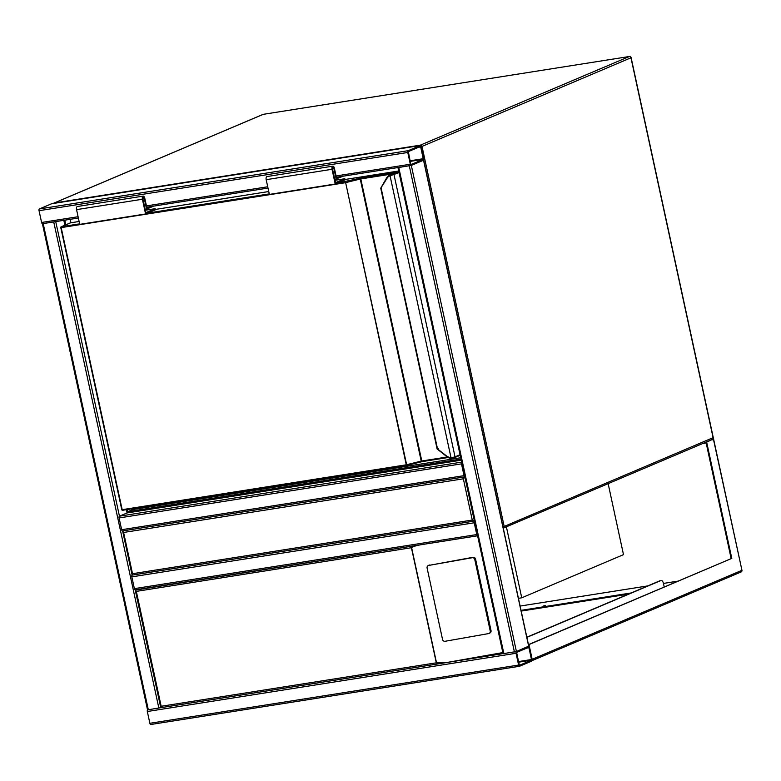 <?xml version="1.0" encoding="UTF-8"?>
<svg xmlns="http://www.w3.org/2000/svg" width="781" height="781" viewBox="0 0 781 781"><rect width="100%" height="100%" fill="white"/><g stroke="black" fill="none" stroke-linecap="round" stroke-linejoin="round"><path stroke-width="1.17" d="M506.381 526.804L521.737 597.807L623.492 554.647L608.135 483.644M521.737 597.807L518.438 598.334M122.607 530.924L132.126 575.128L132.516 573.713L472.271 520.048L474.584 521.025M42.555 223.678L55.724 221.599L119.454 516.182A1.513 0.722 -99 0 0 119.093 517.94L121.641 529.723A1.513 0.722 -99 0 0 122.558 530.934A1.513 0.722 -99 0 0 122.646 530.914L123.603 532.466L132.516 573.713M465.027 476.84L463.348 478.802L123.603 532.466M78.373 218.016L42.594 223.669A1.513 0.722 -99 0 1 42.516 223.688A1.513 0.722 -99 0 1 41.598 222.478L39.05 210.694A1.513 0.722 -99 0 1 39.411 208.937L51.624 203.753A1.513 0.722 -99 0 1 51.702 203.734A1.513 0.722 -99 0 1 51.79 203.724M408.131 150.694A1.513 0.722 81 0 0 407.77 152.461L410.318 164.244A1.513 0.722 81 0 0 411.236 165.455A1.513 0.722 81 0 0 411.314 165.426L423.527 160.251A1.513 0.722 81 0 0 423.888 158.484L421.34 146.701A1.513 0.722 81 0 0 420.422 145.491A1.513 0.722 81 0 0 420.344 145.52L408.131 150.694L39.411 208.937M410.747 164.059L411.118 164.508L423.331 159.324L420.578 146.428L408.336 151.621L410.747 164.059M398.935 167.398L410.445 165.572M528.591 646.19L516.417 651.51L503.081 653.707L397.988 167.622L411.314 165.426L423.692 160.125M518.604 665.061A1.513 0.722 81 0 0 519.511 666.271A1.513 0.722 81 0 0 519.599 666.242L531.812 661.068A1.513 0.722 81 0 0 532.173 659.301L529.625 647.517A1.513 0.722 81 0 0 528.708 646.307A1.513 0.722 81 0 0 528.62 646.336L516.417 651.51A1.513 0.722 81 0 0 516.056 653.277L518.604 665.061L149.874 723.294L147.326 711.511A1.513 0.722 -99 0 1 147.531 709.87L160.818 707.684L161.179 706.278L436.306 662.825L445.063 662.796L503.062 653.619M519.433 666.271L150.879 724.485A1.513 0.722 -99 0 1 150.792 724.504A1.513 0.722 -99 0 1 149.874 723.294M516.612 652.438L519.365 665.334L531.607 660.14L528.854 647.244L516.612 652.438M43.385 223.551L54.895 221.736M474.643 522.167L477.367 534.76M474.418 521.142A1.513 0.722 81 0 0 474.223 522.782L476.771 534.565A1.513 0.722 81 0 0 477.581 535.776L135.377 589.831A1.513 0.722 -99 0 1 135.298 589.85A1.513 0.722 -99 0 1 134.381 588.649L476.771 534.565M474.379 521.054L132.194 575.099A1.513 0.722 -99 0 0 131.833 576.866L134.381 588.649M461.659 462.137L119.454 516.182L127.088 512.941L126.385 509.7M461.678 462.225A1.513 0.722 81 0 0 461.483 463.865L464.031 475.649A1.513 0.722 81 0 0 464.841 476.859L122.646 530.914M461.903 463.24L464.627 475.844M545.255 605.47L543.469 605.968L545.255 605.47M528.444 644.628L731.162 558.64L706.161 443.003L702.627 443.569M531.851 660.697L532.173 659.301L528.981 644.569L528.454 644.657M528.981 644.569L731.162 558.64M731.817 558.532L706.659 442.163L705.487 442.349M706.659 442.163L712.262 439.478M528.678 646.317L423.527 160.251M521.191 611.084L628.354 594.156M678.211 581.093L663.45 583.427M647.83 585.896L520.107 606.066M631.214 592.945L521.034 610.351M713.121 440.679L713.649 439.352L741.95 570.276L713.443 439.293M526.872 637.374L660.96 580.498A3.788 1.796 81 0 1 661.165 580.439A3.788 1.796 81 0 1 663.45 583.466L664.221 587.029M526.843 637.218L660.306 580.605A3.788 1.796 -99 0 1 660.511 580.547A3.788 1.796 -99 0 1 660.726 580.537M429.501 565.005A2.275 2.128 -118.1 0 0 428.915 565.21L428.125 565.629A2.275 2.128 -118.1 0 0 427.09 568.002L442.534 639.444A2.275 2.128 -118.1 0 0 445.121 641.279L488.613 633.576A2.275 2.128 -118.1 0 0 490.234 630.999L474.789 559.557L475.58 559.137A2.275 2.128 61.9 0 0 472.993 557.302L428.72 565.424L472.212 557.722A2.275 2.128 61.9 0 1 474.789 559.557M489.199 633.371L489.99 632.961A2.275 2.128 -118.1 0 0 491.024 630.579L475.58 559.137M502.837 652.574L446.176 662.61M445.063 662.796L160.788 707.693L135.259 590.124L420.705 544.767C415.638 545.734 412.612 546.7 411.616 547.676L136.333 591.383L161.179 706.278M428.72 565.424A2.275 2.128 -118.1 0 0 428.125 565.629M160.788 707.693L443.959 662.962M135.377 589.831L136.333 591.383M460.995 459.062L127.84 511.682L127.371 509.544M65.819 224.821L64.813 220.164M64.882 225.221L63.817 220.32M461.239 460.165L127.088 512.941M460.712 457.754L132.926 509.524L132.75 508.695M70.925 222.77L70.183 219.315M127.84 511.682L132.926 509.524M399.071 172.64L390.061 175.813A6.814 5.955 -113 0 0 387.034 178.244L380.825 188.143L386.702 177.804M447.035 456.787L437.545 448.987L438.258 448.685L437.545 448.987L447.181 456.436A6.814 5.955 -113 0 0 451.027 457.783L452.14 457.637L452.355 458.291L451.027 457.783L390.061 175.813L390.158 174.954L398.876 171.742M337.255 183.154L360.978 178.048L396.26 172.474L390.188 174.944A7.576 6.619 -113 0 0 389.651 175.139A7.576 6.619 -113 0 0 389.631 175.149A7.576 6.619 67 0 1 390.158 174.954M452.14 457.637L455.03 456.846A0.761 0.664 67 0 1 454.522 457.686L451.369 458.398L447.181 456.436M451.311 458.388A7.576 6.619 67 0 1 447.162 456.895L437.116 448.977L380.737 188.192L386.79 177.658A7.576 6.619 67 0 1 389.612 175.149L386.722 177.717L387.034 178.244M60.879 227.642L121.777 509.7L122.637 510.286L406.735 465.417L406.276 464.812L421.223 461.122L360.236 179.044L345.29 182.734L61.191 227.613L122.178 509.681L406.276 464.812L345.475 181.856L406.774 465.408A0.761 0.761 0 0 0 406.803 465.408L422.209 461.61L448.03 457.539L422.248 461.61L421.789 461.005L447.191 457.002M391.154 175.559L391.096 174.719L389.612 175.149M145.334 210.245L155.185 208.693L155.419 209.796L145.588 213.965L142.406 199.243A2.655 1.259 -99 0 1 143.177 196.119A2.655 1.259 -99 0 1 144.778 198.228L146.848 207.805L149.083 206.858M145.588 213.965L79.74 224.372L76.558 209.64A2.655 1.259 -99 0 1 77.329 206.516L143.177 196.119M155.185 208.693L145.862 212.647L142.913 199.018A1.513 0.722 -99 0 1 143.353 197.242A1.513 0.722 -99 0 1 144.27 198.442L146.574 209.123L145.149 209.357M146.574 209.123L153.613 206.145M334.776 179.405L343.24 176.194M334.971 180.294L344.811 178.742L335.488 182.695L332.54 169.077A1.513 0.722 -99 0 1 332.979 167.29A1.513 0.722 -99 0 1 333.897 168.501L336.201 179.171M344.811 178.742L345.056 179.845L335.215 184.013L332.032 169.292A2.655 1.259 -99 0 1 332.804 166.168A2.655 1.259 -99 0 1 334.405 168.276L336.474 177.853L338.71 176.906M332.804 166.168L266.965 176.565A2.655 1.259 -99 0 0 266.184 179.689L269.377 194.42L335.215 184.013M629.564 56.505A1.513 0.722 81 0 0 629.408 56.496L263.314 114.319A1.513 1.513 0 0 0 262.963 114.416A1.513 1.328 -113 0 1 263.236 114.338L54.299 202.972L420.383 145.149L629.32 56.515L263.236 114.338A1.513 0.722 -99 0 1 263.314 114.319A1.513 0.722 -99 0 1 263.402 114.319M712.126 439.498A1.513 1.328 -113 0 0 713.121 437.819L630.96 57.784L422.023 146.418L504.184 526.443L713.092 437.672M502.964 526.794L504.184 526.443A1.513 1.328 -113 0 1 503.462 528.054A1.513 1.513 0 0 1 503.257 528.122A1.513 1.328 -113 0 0 503.462 528.054L712.399 439.42A1.513 1.513 0 0 0 713.287 437.702L631.126 57.677A1.513 1.513 0 0 0 629.408 56.496A1.513 0.722 81 0 0 629.32 56.515A1.513 1.328 -113 0 1 630.96 57.784L630.921 57.638M53.977 203.372A1.513 0.722 81 0 1 54.299 202.972A1.513 1.328 -113 0 0 54.026 203.05L262.963 114.416A1.513 1.328 -113 0 0 262.719 114.563M421.33 146.633L422.023 146.418A1.513 1.328 -113 0 0 420.383 145.149A1.513 0.722 -99 0 0 420.061 145.549M472.271 520.048L463.348 478.802M407.77 152.461L39.05 210.694M410.318 164.244L336.064 175.969M267.717 186.766L146.438 205.92M78.09 216.718L41.598 222.478M411.148 165.455L336.347 177.267L411.236 165.455M268 188.065L146.721 207.219L268 188.075M420.344 145.52L51.624 203.753M420.92 146.887L418.655 147.238M423.468 158.67L410.035 160.788M423.331 159.324L410.171 161.403M514.415 652.008L409.322 165.923M516.417 651.51L411.314 165.426M503.882 653.677L398.788 167.583M147.326 711.511L516.056 653.277M518.447 662.22L531.607 660.14M518.32 661.605L531.744 659.486M526.931 648.054L529.196 647.703M43.228 223.747L148.331 709.831M53.772 222.077L158.865 708.162M131.833 576.866L474.223 522.782M119.093 517.94L461.483 463.865M121.641 529.723L464.031 475.649M532.173 659.301L741.784 570.384A1.513 1.328 67 0 1 740.788 572.063M741.755 570.237L741.95 570.276A1.513 1.513 0 0 1 741.062 571.985L532.144 660.609M660.96 580.498L660.306 580.605M436.306 662.825L411.47 547.93M411.616 547.676L436.559 663.01M490.234 630.999L491.024 630.579M472.212 557.722L472.993 557.302M394.307 173.636L360.802 178.927L421.789 461.005L421.184 461.835L406.823 465.398M381.148 188.143L437.545 448.987M393.224 174.134A0.761 0.664 -113 0 1 394.034 174.768L455.03 456.846L460.058 454.718M398.72 171.01L344.977 179.493L398.72 171M268.752 191.53L155.351 209.445L268.752 191.53M70.612 222.829L79.115 221.482L70.524 222.839L61.367 226.724L79.633 223.844M147.619 213.106L269.26 193.893M460.185 455.294L454.786 457.578M406.696 465.417L122.637 510.286A0.761 0.761 0 0 1 121.777 509.7L60.781 227.622L61.367 226.724A0.761 0.664 -113 0 0 60.869 227.564L60.781 227.622A0.761 0.761 0 0 1 61.23 226.763L70.388 222.878A0.761 0.664 -113 0 0 70.261 222.956M121.875 509.72A0.761 0.664 -113 0 0 122.558 510.286M359.856 178.283L360.802 178.927L360.978 178.048M142.406 199.243L76.558 209.64M144.27 198.442L142.855 198.667M332.481 168.716L333.897 168.501M266.184 179.689L332.032 169.292M54.026 203.05A1.513 1.513 0 0 0 53.469 203.451M132.126 575.128L474.399 521.064M78.373 218.026L42.516 223.688M420.422 145.491L51.702 203.734M528.786 646.219L423.692 160.134M150.792 724.504L519.511 666.271M42.428 223.776L147.521 709.861M135.298 589.85L477.591 535.795M122.558 530.934L464.851 476.879M712.311 439.459L713.512 439.264M661.165 580.439L660.511 580.547M452.355 458.291L460.185 455.303M421.184 461.835L422.248 461.61M396.484 173.343L396.797 172.581L391.096 174.71"/></g></svg>
